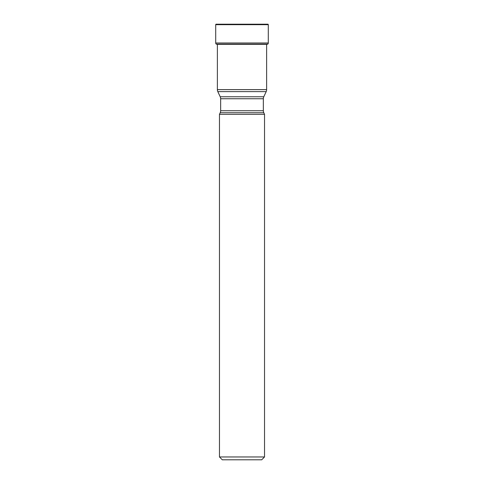 <?xml version="1.0" encoding="UTF-8"?>
<svg xmlns="http://www.w3.org/2000/svg" width="484" height="484" viewBox="0 0 484 484"><rect width="100%" height="100%" fill="white"/><g stroke="black" fill="none" stroke-linecap="round" stroke-linejoin="round"><path stroke-width="0.73" d="M268.287 24.672L215.713 24.672L215.713 42.997A1.422 1.422 0 0 0 216.263 44.123L267.737 44.123A1.422 1.422 0 0 0 268.287 42.997L268.287 24.672A0.472 0.472 0 0 0 267.815 24.2L216.185 24.2A0.472 0.472 0 0 0 215.713 24.672A0.472 0.472 0 0 1 216.185 24.2L267.815 24.2M267.737 44.123L216.263 44.123A1.422 1.422 0 0 1 215.713 42.997L268.287 42.997M217.328 44.346A64.045 64.045 0 0 1 216.336 44.177A64.045 64.045 0 0 0 217.328 44.346L266.672 44.346A64.045 64.045 0 0 0 267.664 44.177L267.664 44.177M266.63 44.353L266.63 89.619A4.731 4.731 0 0 1 266.188 91.621L217.812 91.621A4.731 4.731 0 0 1 217.37 89.619L266.63 89.619M217.37 44.346L217.37 89.619M217.812 91.621L220.208 96.758L263.792 96.758L266.188 91.621M263.792 96.758L263.792 96.758A4.731 4.731 0 0 0 263.35 98.754L263.35 110.739A4.731 4.731 0 0 0 263.792 112.736L220.208 112.736A4.731 4.731 0 0 0 220.65 110.739L263.35 110.739M220.208 96.758A4.731 4.731 0 0 1 220.65 98.754L220.65 110.739M220.208 112.736L219.47 114.327L264.53 114.327L263.792 112.736M264.53 114.327L264.53 456.963L261.693 459.8L222.307 459.8L219.47 456.963L264.53 456.963M219.47 114.327L219.47 456.963M215.713 24.672L215.713 42.997M263.35 98.754L220.65 98.754"/></g></svg>
